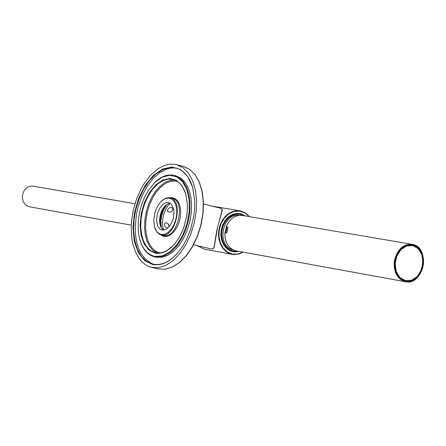 <?xml version="1.0" encoding="UTF-8"?>
<svg xmlns="http://www.w3.org/2000/svg" width="446" height="446" viewBox="0 0 446 446"><rect width="100%" height="100%" fill="white"/><g stroke="black" fill="none" stroke-linecap="round" stroke-linejoin="round"><path stroke-width="0.67" d="M193.586 244.77L211.17 248.946L213.216 248.662L214.008 247.156L216.745 230.638L221.785 211.577L222.008 209.168L220.681 208.26L203.499 204.006M163.643 230.08L162.712 226.635L162.389 222.727L163.353 215.346L165.828 208.957L168.153 205.416L170.149 203.315M161.307 227.8L160.839 221.333L161.759 215.189L163.699 209.67L167.027 204.274M153.764 183.546C160.56 176.544 167.395 173.823 174.269 175.378L179.253 177.72L183.512 181.929L186.829 187.799L189.048 195.064L190.052 203.359L189.784 212.285L188.257 221.394L185.542 230.242L181.784 238.393L177.162 245.439L171.905 251.037L166.28 254.922L160.554 256.907L154.322 256.762L156.574 257.27L162.11 257.27L167.835 255.285L173.461 251.405L178.718 245.807L183.339 238.766L187.103 230.621L189.812 221.774L191.34 212.664L191.607 203.744L190.604 195.448L188.385 188.19L185.057 182.319L180.797 178.11L175.613 175.718M153.496 264.3C137.875 257.147 132.373 239.535 136.994 211.465L138.366 206.046L142.146 195.677L147.135 186.356L153.078 178.567L159.685 172.702L166.614 169.084L170.093 168.181L173.516 167.908L176.845 168.259M165.12 205.779L162.405 209.938L160.538 215.106L159.802 220.558L160.304 225.587M161.285 234.507L158.86 233.548L157.432 232.372L155.671 229.874L154.444 226.624L153.747 220.263L154.974 212.352L157.499 206.264L161.095 201.425L164.423 198.966L167.83 198.018L171.019 198.671L173.711 200.873L175.663 204.435L176.705 209.04L176.739 214.292L175.769 219.722L173.873 224.851L171.219 229.227L168.047 232.461L164.635 234.273L161.285 234.507M162.26 230.03L160.237 229.183L158.776 227.75L157.644 225.743L156.574 220.43L157.232 214.309L159.484 208.577L162.885 204.38L164.814 203.131L166.765 202.545L168.644 202.657L170.322 203.432L171.76 204.837L173.633 209.23L173.973 212.006L173.388 218.044L172.49 221.01L169.697 226.116L166.051 229.328L164.128 230.013L162.26 230.03M160.766 201.759L162.729 199.936L165.483 198.303L168.242 197.662L170.233 197.862C184.187 200.393 175.295 238.476 161.547 235.031L159.306 234.2L157.165 232.36L155.487 229.662L154.589 227.159M161.14 234.947L163.693 235.544C177.447 238.989 186.333 200.923 172.373 198.392L170.233 197.862M160.783 234.852L163.375 236.246L166.274 236.48L169.302 235.538L172.279 233.464L175.022 230.398L177.363 226.512L179.158 222.052L180.295 217.286L180.702 212.502L180.368 208.003L179.298 204.062L177.564 200.906L175.278 198.743L172.58 197.69L169.803 197.768M177.24 181.182L171.281 181.109L166.213 182.994L161.268 186.54L156.674 191.568L152.666 197.829L149.421 205.021L147.108 212.792L145.825 220.77L145.641 228.575L146.567 235.828L148.557 242.178L151.523 247.318L155.325 250.986L159.78 252.999M152.956 264.645L144.733 260.732L138.31 252.67L134.263 241.247L132.947 227.516L134.463 212.742L138.678 198.264L145.201 185.402L153.446 175.334L162.679 168.989L172.039 166.988L180.669 169.547L187.744 176.477L192.583 187.147L194.712 200.572L194.534 210.077L193.737 216.572L190.593 229.422L186.98 238.482L184.059 244.046C174.642 259.221 164.279 266.089 152.956 264.645M133.153 210.674L131.442 221.991L131.163 227.577L131.776 238.275L132.663 243.26L135.551 252.202L139.804 259.421L142.38 262.27L145.223 264.562L148.295 266.268L151.562 267.36L158.547 267.661L165.812 265.42L172.992 260.726L179.738 253.802L185.703 244.982L190.581 234.702L194.133 223.485L196.173 211.895L196.602 200.51L195.398 189.907L192.627 180.619L188.435 173.098L183.044 167.707L176.722 164.708L173.132 164.134L169.419 164.262L165.639 165.087L161.837 166.603L158.068 168.778L150.82 174.983L144.287 183.367L141.393 188.234L136.548 199.005L133.153 210.674M163.52 230.091L161.14 227.516L159.924 224.21L159.545 219.956L160.209 215.028L161.898 210.356L164.189 206.788L167.317 204.101L170.043 203.248M173.789 244.926L167.506 250.223L163.582 252.124L159.679 253.01L155.241 252.709L150.614 250.624L146.684 246.777L143.634 241.381L141.627 234.713L140.752 227.109L141.053 218.953L142.508 210.657L145.056 202.623L148.557 195.264L152.844 188.942L157.706 183.981L162.89 180.636L168.153 179.075L173.215 179.392L176.789 180.898L179.983 183.462L182.709 186.997L184.878 191.412L185.982 194.779M174.994 179.989L170.116 180.368L165.143 182.397L160.304 185.976L155.81 190.949L151.869 197.082L148.646 204.101L146.288 211.694L144.894 219.521L144.537 227.231L145.223 234.49L146.935 240.968L149.588 246.37L153.073 250.457L157.237 253.027M154.322 256.762C147.576 254.939 142.804 249.392 140.005 240.132M155.448 253.211L149.159 250.245L144.231 244.113L141.114 235.399L140.083 224.901L141.22 213.595L144.42 202.506L149.399 192.639L155.699 184.906L162.751 180.017L169.909 178.439L176.516 180.346L181.94 185.581L185.67 193.664L187.348 203.861L187.242 211.259L186.629 216.316L184.181 226.317L182.381 231.084L179.058 237.679C171.9 249.102 164.033 254.281 155.448 253.211M154.756 256.383C145.452 253.997 139.972 245.529 138.31 230.972C137.396 216.505 140.685 203.086 148.184 190.71L154.762 182.542L162.127 177.24L169.653 175.267L176.683 176.811L182.609 181.778L186.896 189.74L189.16 200.02L189.193 211.716L186.98 223.792L182.726 235.17L176.8 244.848L169.736 251.973L162.171 255.926L154.756 256.383M177.056 253.752C169.263 262.064 161.38 265.576 153.413 264.283L146.578 261.401L141.41 256.366L137.413 249.292L134.77 240.55L133.622 230.582L134.017 219.895L135.93 209.018L139.263 198.498L143.852 188.853L149.477 180.569L155.849 174.063L162.656 169.681L169.558 167.646L176.203 168.081C184.153 170.4 189.728 177.19 192.94 188.441M171.253 211.621L170.389 212.101L167.813 211.666L167.551 211.259L167.585 209.704L169.307 207.83L171.136 207.368L172.546 207.975L172.53 210.434L170.4 212.101M168.226 224.617L168.449 224.109L168.666 224.477L168.226 224.617M167.741 228.179L165.349 226.986L164.535 225.531L164.407 224.043L165.254 222.833L167.434 223.206L168.298 224.043M168.655 224.583L169.106 226.83M131.241 225.119L29.224 206.749L25.684 205.037L23.214 201.637L22.3 197.204L22.501 194.874L24.156 190.565L27.184 187.415L30.986 186.054L32.943 186.144L134.96 203.744M226.78 232.84L227.978 227.488M227.895 227.254L226.155 226.869L227.728 227.142L227.928 227.934L226.964 232.338L226.445 233.018L224.873 232.74C224.717 242.568 228.458 248.606 236.101 250.853L236.229 250.881M413.041 245.01C404.817 243.951 398.964 248.478 395.479 258.602L394.782 262.465L394.966 268.403L396.639 273.772L399.627 278.014L403.608 280.679L408.157 281.487L412.795 280.361L417.043 277.429L420.45 272.997L422.669 267.528L423.46 261.601L422.752 255.826L420.611 250.803L417.255 247.067L413.041 245.01M411.976 245.122C404.204 244.62 398.718 249.13 395.518 258.641L394.833 262.438C394.509 272.528 398.094 278.7 405.587 280.958L405.659 280.969M165.198 205.695L162.745 209.603L160.766 215.033L160.337 225.693M183.105 166.33L189.706 169.408L195.103 174.787L199.301 182.303L202.077 191.579L203.287 202.172L202.869 213.539L200.834 225.113L197.283 236.313L192.404 246.571L186.439 255.38L179.693 262.293L172.513 266.976L165.243 269.211L158.258 268.905L151.562 267.36M197.249 245.64L204.547 249.247M249.47 216.645L245.891 213.272L241.648 211.231L236.185 210.735L232.243 211.677L228.497 213.667L225.135 216.605L222.331 220.341L220.224 224.695L218.919 229.445L218.479 234.351L218.93 239.173L220.252 243.661L222.37 247.602L225.18 250.791L228.542 253.077L233.855 254.555L238.621 254.12L243.215 252.152M245.289 215.931L241.398 213.941L237.127 213.383L232.806 214.32L228.765 216.667L225.314 220.257L222.732 224.806L221.21 229.969L220.876 235.337L221.751 240.494L223.764 245.049L226.763 248.639L230.504 250.992L234.708 251.934L239.039 251.393M249.242 216.605L244.965 212.943L239.887 211.142L234.479 211.382L229.25 213.64L224.706 217.72L221.288 223.223L219.315 229.634L218.98 236.33L220.313 242.674L223.19 248.06L227.326 251.973L232.333 254.047L237.718 254.092L242.986 252.113M244.447 215.786L239.641 213.829L236.224 213.706L232.812 214.52L229.573 216.238L226.668 218.78L224.243 222.008L222.42 225.771L221.288 229.874L220.915 234.122L221.305 238.287L222.442 242.172L224.277 245.579L226.707 248.338L229.618 250.312L232.857 251.405L238.203 251.237M238.025 251.204L233.063 251.293C213.851 248.634 220.881 209.681 239.792 214.008L244.269 215.758M237.395 251.092L233.487 251.065L229.79 249.782L226.557 247.335L224.02 243.878L222.342 239.658L221.651 234.958L221.985 230.103L223.329 225.425L225.587 221.244L228.603 217.849L232.171 215.474L236.04 214.281L239.954 214.336L243.639 215.652M232.661 249.626C216.377 246.153 222.197 213.104 238.688 215.407M225.085 232.773L226.373 226.925M225.721 232.89L227.003 227.081M224.929 232.745C224.778 242.585 228.503 248.623 236.101 250.853L405.442 281.733C423.8 286.092 430.892 246.794 412.188 244.352C403.63 243.85 397.787 248.918 394.665 259.561L394.192 262.711C393.969 273.091 397.72 279.43 405.442 281.733C423.912 286.07 430.992 246.855 412.188 244.352M226.155 226.869C229.718 218.59 235.165 214.782 242.49 215.457C235.209 214.782 229.785 218.59 226.211 226.875M423.037 266.518L423.566 262.387L423.371 258.29L422.468 254.432L420.896 251.003L418.727 248.171L416.079 246.092L413.074 244.86L409.868 244.536L406.618 245.149L403.491 246.66L400.642 249.007L398.217 252.057L396.338 255.669L395.1 259.65L394.571 263.809L394.766 267.935L395.686 271.809L397.28 275.243L399.471 278.064L402.136 280.133L405.152 281.342L408.358 281.632L411.602 280.997L414.713 279.469L417.545 277.122L419.948 274.073L421.81 270.482L423.037 266.518M405.063 280.846C387.769 277.624 394.933 241.124 412.065 245.133L412.784 245.289C430.055 248.701 422.736 285.078 405.604 280.958L405.063 280.846M412.924 245.612L406.735 245.897L401.004 249.593L396.879 255.976L395.184 263.781L396.254 271.452L399.878 277.445L405.325 280.59L411.507 280.261L417.205 276.542L421.297 270.176L422.981 262.421L421.927 254.789L418.342 248.79L412.924 245.612M211.175 248.946L212.887 248.907L214.175 247.29L217.431 227.967L222.247 210.389L222.153 209.297L220.731 208.271M165.906 205.071L163.297 208.906L160.906 215.245L160.12 221.969L160.677 226.574M158.258 268.905L165.315 269.222L172.641 266.981L179.855 262.293L186.618 255.385L192.588 246.588L197.466 236.341L201.012 225.158L203.041 213.595L203.454 202.244L202.239 191.657L199.446 182.375L195.22 174.843L189.773 169.43L183.378 166.403L176.722 164.708M159.59 221.857L159.858 222.66M162.818 208.7L163.426 208.098M174.269 175.378L175.813 175.769M171.52 211.41L172.53 210.434M168.449 224.109L167.434 223.206M168.666 224.477L169.145 226.172M239.915 210.841L212.185 206.152M243.254 252.157L238.649 254.125L233.074 254.471L204.396 249.219L197.221 245.635M239.452 213.796L236.257 213.706L232.873 214.515L229.645 216.226L226.741 218.757L224.31 221.996L222.482 225.765L221.35 229.885L220.971 234.144L221.361 238.326L222.504 242.211L224.338 245.618L226.763 248.366L229.651 250.323L232.857 251.405M249.509 216.65L245.244 212.837L240.132 210.874M231.078 250.931L233.063 251.293L238.041 251.21M237.646 213.645L239.608 213.974M244.285 215.758L239.792 214.008M242.49 215.457L412.009 244.324M405.587 280.958L405.604 280.958C422.841 285.055 430.15 248.762 412.795 245.289L412.065 245.133"/></g></svg>

